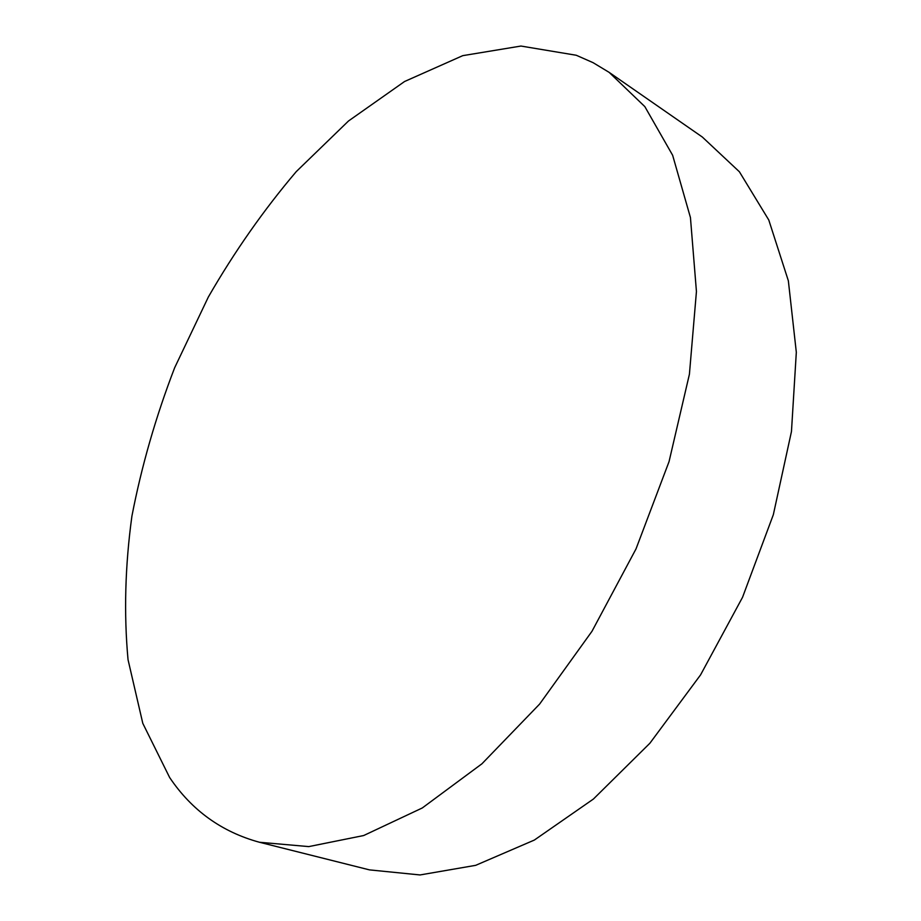 <?xml version="1.0" encoding="UTF-8"?>
<svg xmlns="http://www.w3.org/2000/svg" width="921" height="921" viewBox="0 0 921 921"><rect width="100%" height="100%" fill="white"/><g stroke="black" fill="none" stroke-linecap="round" stroke-linejoin="round"><path stroke-width="1.38" d="M576.27 55.26L520.929 46.05L462.756 55.651L404.549 81.52L348.495 120.996L296.286 171.582C263.751 209.907 234.441 251.709 208.353 296.999L174.622 367.813C155.787 416.753 141.558 466.199 131.91 516.14C125.106 565.793 123.817 613.628 128.031 659.643L142.801 723.353L169.648 777.531C191.729 810.342 221.662 831.916 259.446 842.255L308.742 846.606L363.68 835.531L422.279 807.97L481.936 763.797L539.602 704.093L591.996 631.265L636.008 548.928L669.049 461.617L689.415 374.237L696.437 291.531L690.439 217.54L672.641 155.269L644.838 106.617L609.126 72.356L593.089 62.674L576.27 55.26M259.446 842.255L369.471 869.885L420.034 874.95L475.673 865.337L534.341 840.067L593.412 799.037L649.881 743.247L700.57 674.886L742.533 597.315L773.341 514.666L791.461 431.523L796.32 352.283L788.353 280.801L768.782 220.004L739.402 171.778L702.332 137.033L609.126 72.356"/></g></svg>
